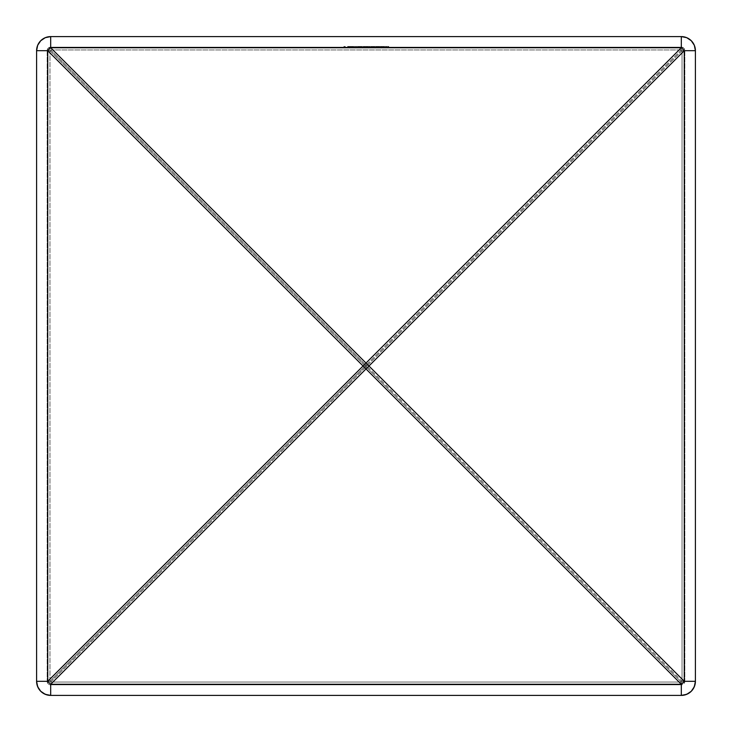 <?xml version="1.0" encoding="UTF-8"?>
<svg xmlns="http://www.w3.org/2000/svg" width="732" height="732" viewBox="0 0 732 732"><rect width="100%" height="100%" fill="white"/><g stroke="black" fill="none" stroke-linecap="round" stroke-linejoin="round"><path stroke-width="0.55" stroke-dasharray="3.66 2.75" d="M681.309 47.168L50.691 47.168L681.309 47.168L683.798 48.202L684.832 50.691L684.832 681.309L683.798 683.798L681.309 684.832L50.691 684.832L48.202 683.798L47.168 681.309L47.168 50.691L48.202 48.202L50.691 47.168L681.309 47.168L50.691 47.168L50.691 49.959L681.309 49.959L681.309 47.168A3.523 3.523 0 0 1 684.832 50.691L682.041 50.691L682.041 681.309L684.832 681.309L684.832 50.691A3.523 3.523 0 0 0 681.309 47.168L681.309 49.959L50.691 49.959L366 365.259L681.309 49.959A3.523 0.531 45 0 1 682.041 50.691L682.041 681.309L366.741 366L682.041 50.691L684.832 50.691A3.523 3.523 0 0 0 681.309 47.168M375.717 47.168L372.487 47.168L376.294 47.168L373.686 47.168L376.221 47.168L374.528 47.168L374.5 46.464L373.21 46.464L373.21 47.168L374.5 47.168L372.707 47.168L373.21 47.168L372.707 46.464L372.707 47.168L372.707 46.464L374.528 46.464L374.528 47.168L374.528 46.464L376.221 46.464L376.221 47.168L376.221 46.464L375.086 46.464L375.086 47.168L375.086 46.464L373.686 46.464L373.686 47.168L373.686 46.464L376.294 46.464L376.294 47.168L376.294 46.464L376.294 47.168L376.294 46.464L372.487 46.464L372.487 47.168L372.487 46.464L374.656 46.464L374.656 47.168L374.656 46.464L375.717 46.464L375.717 47.168L375.717 46.464L374.5 46.464L374.5 47.168L375.717 47.168M369.623 47.168L367.18 47.168L371.984 47.168L369.623 47.168L371.984 47.168L371.005 47.168L370.987 46.464L372.634 46.464L372.615 47.168L370.483 47.168L374.784 47.168L372.853 47.168L374.281 47.168L374.281 46.464L374.784 47.168L374.281 47.168L374.784 46.464L374.784 47.168L374.784 46.464L374.281 47.168L374.281 46.464L374.281 47.168L374.281 46.464L370.483 46.464L370.483 47.168L372.615 47.168L372.615 46.464L372.625 47.168L370.483 47.168L370.483 46.464L374.281 46.464L374.281 47.168L372.625 47.168L372.625 46.464L370.483 46.464L373.942 46.464L372.634 46.464L372.634 47.168L374.281 47.168L374.281 46.464L374.281 47.168L374.281 46.464L372.634 46.464L374.281 46.464L374.281 47.168L372.634 47.168L372.634 46.464L372.634 47.168L370.987 47.168L372.634 47.168L372.634 46.464L370.987 46.464L370.987 47.168L372.313 47.168L369.587 47.168L369.55 46.464L366.778 46.464L368.004 46.464L367.665 47.168L369.477 47.168L362.807 47.168L367.629 47.168L363.383 47.168L364.143 47.168L363.383 47.168L363.383 46.464L363.383 47.168L363.383 46.464L363.886 47.168L363.886 46.464L363.886 47.168L363.886 46.464L364.454 47.168L364.454 46.464L365.295 46.464L365.295 47.168L365.295 46.464L366.595 46.464L366.595 47.168L366.595 46.464L368.095 46.464L368.095 47.168L368.095 46.464L369.477 46.464L369.477 47.168L369.477 46.464L369.477 47.168L369.477 46.464L368.974 47.168L368.974 46.464L368.974 47.168L368.974 46.464L366.677 46.464L366.677 47.168L368.004 47.168L368.004 46.464L369.477 46.464L367.208 46.464L367.18 47.168L369.55 47.168L367.18 47.168L367.18 46.464L367.72 47.168L367.72 46.464L369.587 46.464L369.587 47.168L369.587 46.464L371.453 46.464L371.453 47.168L371.984 46.464L371.984 47.168L371.984 46.464L369.623 46.464L369.623 47.168L369.55 46.464L369.623 47.168M358.076 47.168L355.926 47.168L359.87 47.168L355.926 47.168L355.926 46.464L355.926 47.168L355.926 46.464L358.076 46.464L357.93 47.168L362.239 47.168L360.537 47.168L361.736 47.168L362.239 46.464L362.239 47.168L361.736 47.168L362.239 46.464L362.239 47.168L362.239 46.464L361.736 47.168L361.736 46.464L361.736 47.168L361.736 46.464L360.062 46.464L360.062 47.168L360.062 46.464L357.93 46.464L360.08 46.464L360.08 47.168L357.93 47.168L357.93 46.464L359.851 46.464L358.094 46.464L358.076 47.168L358.076 46.464L358.076 47.168L358.076 46.464L355.926 46.464L355.926 47.168L358.076 47.168M352.266 47.168L355.496 47.168L351.836 47.168L351.333 46.464L351.333 47.168L355.276 47.168L353.327 47.168L353.327 46.464L354.837 46.464L354.837 47.168L355.276 46.464L355.276 47.168L355.276 46.464L353.391 46.464L353.391 47.168L353.391 46.464L351.333 46.464L351.808 47.168L351.333 46.464L353.41 46.464L353.41 47.168L351.808 47.168L351.808 46.464L351.836 47.168L355.496 47.168L353.41 47.168L353.41 46.464L355.047 46.464L355.047 47.168L355.496 46.464L355.496 47.168L355.496 46.464L351.836 46.464L353.327 46.464L353.327 47.168L351.836 47.168L351.836 46.464L355.496 46.464L351.836 46.464L355.276 46.464L351.891 46.464L354.993 46.464L354.993 47.168L351.891 47.168L352.376 47.168L351.891 46.464L351.891 47.168L354.993 47.168L354.993 46.464L352.376 46.464L352.376 47.168L353.428 47.168L353.428 46.464L353.428 47.168L354.993 47.168L352.275 47.168L355.349 47.168L352.842 47.168L352.842 46.464L355.139 46.464L355.139 47.168L355.139 46.464L355.139 47.168L355.139 46.464L353.236 46.464L353.236 47.168L352.934 46.464L352.934 47.168L352.934 46.464L353.593 46.464L353.593 47.168L353.593 46.464L355.349 46.464L355.349 47.168L355.349 46.464L353.4 46.464L353.4 47.168L353.4 46.464L351.699 46.464L351.699 47.168L353.4 47.168L351.699 47.168L351.699 46.464L352.202 47.168L352.202 46.464L353.428 46.464L353.428 47.168L353.428 46.464L354.846 46.464L354.846 47.168L354.846 46.464L353.501 46.464L353.501 47.168L353.501 46.464L352.266 46.464L352.266 47.168L352.842 46.464L352.266 47.168M347.608 47.168L351.049 47.168L347.608 47.168L351.049 47.168L348.231 47.168L348.231 46.464L349.905 46.464L349.905 47.168L350.289 46.464L350.289 47.168L350.289 46.464L348.807 46.464L348.807 47.168L348.807 46.464L349.393 47.168L349.393 46.464L351.049 46.464L351.049 47.168L351.049 46.464L349.301 46.464L349.301 47.168L349.301 46.464L347.608 46.464L347.608 47.168L347.608 46.464L348.231 46.464L348.231 47.168L347.608 47.168M348.395 47.168L350.619 47.168L347.892 47.168L347.892 46.464L347.892 47.168L347.892 46.464L350.619 46.464L350.619 47.168L350.619 46.464L350.619 47.168L350.619 46.464L348.395 46.464L348.395 47.168L348.395 46.464L348.395 47.168L348.395 46.464L350.619 46.464L350.619 47.168L348.395 47.168L350.619 47.168L350.619 46.464L350.619 47.168L350.619 46.464L348.395 46.464L348.395 47.168L347.892 46.464L348.395 47.168M356.932 47.168L356.429 46.464L356.932 47.168M376.431 47.168L379.515 47.168L375.928 47.168L375.928 46.464L375.928 47.168L375.928 46.464L376.431 47.168L376.431 46.464L376.431 47.168L376.431 46.464L377.987 46.464L377.987 47.168L376.431 47.168L384.245 47.168L376.861 47.168L379.515 47.168L377.987 47.168L377.987 46.464L379.515 46.464L379.515 47.168L379.515 46.464L379.515 47.168L379.515 46.464L379.011 47.168L379.011 46.464L379.011 47.168L379.011 46.464L378.956 47.168L378.956 46.464L377.904 46.464L377.904 47.168L377.904 46.464L376.513 46.464L376.513 47.168L375.928 46.464L376.431 47.168M381.162 47.168L380.667 46.464L380.667 47.168L380.667 46.464L381.162 47.168L381.162 46.464L381.162 47.168L381.162 46.464L382.717 46.464L382.717 47.168L381.162 47.168L388.408 47.168L382.717 47.168L382.717 46.464L384.245 46.464L384.245 47.168L384.245 46.464L384.245 47.168L384.245 46.464L383.742 47.168L383.742 46.464L383.742 47.168L383.742 46.464L383.687 47.168L383.687 46.464L382.635 46.464L382.635 47.168L382.635 46.464L381.244 46.464L381.244 47.168L380.667 46.464L381.162 47.168M344.745 47.168L343.884 47.168L345.239 47.168L343.884 47.168L343.884 46.464L344.205 47.168L344.205 46.464L345.239 46.464L345.239 47.168L345.239 46.464L345.239 47.168L345.239 46.464L344.745 47.168L344.745 46.464L344.745 47.168L344.745 46.464L343.884 46.464L343.884 47.168L344.745 47.168M362.093 47.168L358.46 47.168L358.433 46.464L361.736 46.464L361.736 47.168L358.57 46.464L361.571 46.464L360.08 46.464L360.089 47.168L361.736 47.168L361.581 46.464L362.239 46.464L360.089 46.464L361.736 46.464L361.736 47.168L360.08 47.168L360.08 46.464L360.08 47.168L358.433 47.168L360.089 47.168L360.089 46.464L358.433 46.464L358.433 47.168L361.736 47.168L359.32 47.168L361.452 47.168L361.452 46.464L359.723 46.464L359.723 47.168L359.32 46.464L359.32 47.168L359.32 46.464L360.876 46.464L360.876 47.168L360.876 46.464L360.29 47.168L360.29 46.464L358.579 46.464L358.579 47.168L358.579 46.464L360.364 46.464L360.364 47.168L360.364 46.464L362.093 46.464L362.093 47.168L362.093 46.464L361.452 46.464L361.452 47.168L362.093 47.168M382.882 47.168L388.765 47.168L382.882 47.168L388.765 47.168L383.385 47.168L388.408 47.168L385.892 47.168L385.892 46.464L388.408 46.464L388.408 47.168L388.408 46.464L387.978 47.168L387.978 46.464L385.874 46.464L385.874 47.168L385.874 46.464L383.385 46.464L383.385 47.168L383.385 46.464L386.038 46.464L386.038 47.168L386.038 46.464L388.262 46.464L388.262 47.168L388.262 46.464L386.395 46.464L386.395 47.168L386.395 46.464L386.395 47.168L386.395 46.464L388.765 46.464L388.765 47.168L388.765 46.464L385.993 46.464L385.993 47.168L385.993 46.464L383.33 46.464L383.568 47.168L383.568 46.464L382.882 46.464L382.882 47.168L382.882 46.464L385.892 46.464L385.892 47.168L382.882 47.168M681.309 695.4L50.691 695.4L681.309 695.4A14.091 14.091 0 0 0 695.4 681.309L695.4 50.691L695.4 681.309M50.691 36.6L681.309 36.6L50.691 36.6A14.091 14.091 0 0 0 36.6 50.691L36.6 681.309L36.6 50.691M681.309 684.832L50.691 684.832L681.309 684.832L681.309 682.041L366 366.741L50.691 682.041L681.309 682.041L50.691 682.041L50.691 684.832L681.309 684.832A3.523 3.523 0 0 0 684.832 681.309A3.523 3.523 0 0 1 681.309 684.832L684.832 681.309L682.041 681.309L681.309 682.041L681.309 684.832M47.168 50.691L47.168 681.309L49.959 681.309L49.959 50.691L47.168 50.691L47.168 681.309L47.168 50.691A3.523 3.523 0 0 1 50.691 47.168A3.523 3.523 0 0 0 47.168 50.691L49.959 50.691L365.259 366L49.959 681.309L49.959 50.691L50.691 49.959L50.691 47.168L47.168 50.691M347.892 46.464L350.619 46.464L347.892 46.464M356.429 46.464L356.932 46.464L356.429 46.464M360.089 47.168L358.927 47.168L360.08 47.168L359.101 47.168L359.083 46.464L362.093 46.464L359.083 46.464L360.382 46.464L360.382 47.168L359.083 47.168L360.336 47.168L360.336 46.464L359.083 46.464L359.083 47.168L361.59 46.464L360.336 46.464L360.336 47.168L361.59 47.168L361.59 46.464L361.59 47.168L360.098 47.168M366.677 47.168L366.183 46.464L366.677 47.168M366.183 47.168L366.183 46.464L366.183 47.168L366.183 46.464L365.204 46.464L365.204 47.168L366.183 47.168M363.886 47.168L365.204 47.168L365.204 46.464L363.886 46.464L363.886 47.168L363.383 46.464L363.886 47.168M363.383 46.464L366.769 46.464L363.383 46.464M372.634 47.168L374.281 47.168L372.634 47.168M375.928 46.464L379.515 46.464L375.928 46.464M380.667 46.464L383.321 46.464L380.667 46.464M344.205 46.464L345.239 46.464L344.205 46.464M349.905 46.464L347.608 46.464L349.905 46.464M350.546 46.464L348.112 46.464L350.546 46.464L349.283 46.464L349.283 47.168L350.546 47.168L350.546 46.464L350.546 47.168L349.329 47.168L349.329 46.464L350.546 46.464M349.329 47.168L348.112 47.168L348.112 46.464L350.546 47.168L349.283 47.168L349.283 46.464L348.112 46.464L348.112 47.168L349.329 47.168M355.139 46.464L351.699 46.464L355.139 46.464M355.926 46.464L358.076 46.464L355.926 46.464M362.807 47.168L364.682 47.168L364.682 46.464L362.807 46.464L362.807 47.168L362.807 46.464L364.682 46.464L364.682 47.168L362.807 47.168M366.613 47.168L364.682 47.168L364.682 46.464L366.613 46.464L366.613 47.168L366.613 46.464L364.682 46.464L364.682 47.168L366.613 47.168M362.807 46.464L366.613 46.464L362.807 46.464M364.692 46.464L366.11 46.464L363.31 46.464L364.692 46.464L363.31 46.464L363.31 47.168L364.692 47.168L364.692 46.464L364.692 47.168L366.11 47.168L366.11 46.464L364.692 46.464L366.11 46.464L366.11 47.168L365.899 46.464L365.899 47.168L364.692 47.168L364.692 46.464L364.692 47.168L363.31 47.168L363.31 46.464L364.692 46.464M366.11 47.168L363.31 47.168L366.11 47.168M367.18 46.464L371.984 46.464L367.18 46.464M373.21 46.464L376.294 46.464L373.21 46.464M379.588 47.168L379.515 46.464L379.588 47.168L379.588 46.464L382.168 46.464L382.168 47.168L379.588 47.168M381.619 47.168L382.168 46.464L381.619 47.168L381.619 46.464L380.796 46.464L380.796 47.168L381.619 47.168M378.261 47.168L380.796 47.168L380.796 46.464L378.261 46.464L378.261 47.168L378.261 46.464L377.41 46.464L377.41 47.168L378.261 47.168M376.861 47.168L377.41 47.168L376.861 46.464L376.861 47.168L376.861 46.464L379.515 46.464L379.515 47.168L376.861 47.168M379.588 46.464L376.861 46.464L379.588 46.464M380.53 46.464L378.536 46.464L380.53 46.464L379.542 46.464L379.542 47.168L380.53 47.168L380.53 46.464L380.53 47.168L378.536 47.168L378.536 46.464L380.53 46.464M378.536 47.168L379.542 47.168L379.542 46.464L378.536 46.464L378.536 47.168L380.53 47.168L378.536 47.168M388.408 46.464L382.882 46.464L388.408 46.464M36.6 681.309A14.091 14.091 0 0 0 50.691 695.4M695.4 50.691A14.091 14.091 0 0 0 681.309 36.6M47.168 681.309A3.523 3.523 0 0 0 50.691 684.832A3.523 3.523 0 0 1 47.168 681.309A3.523 3.523 0 0 0 50.691 684.832L50.691 682.041A3.523 0.531 -135 0 1 49.959 681.309L47.168 681.309M49.959 681.309A3.523 0.531 45 0 0 50.691 682.041L366 366.741A3.523 0.531 -135 0 1 365.259 366L49.959 681.309M681.309 682.041A3.523 0.531 -45 0 0 682.041 681.309L366.741 366A3.523 0.531 135 0 1 366 366.741L681.309 682.041M682.041 50.691A3.523 0.531 -135 0 0 681.309 49.959L366 365.259A3.523 0.531 45 0 1 366.741 366L682.041 50.691M366 366.741A3.523 0.531 -45 0 0 366.741 366A3.523 0.531 -135 0 0 366 365.259A3.523 0.531 135 0 0 365.259 366A3.523 0.531 45 0 0 366 366.741M50.691 49.959A3.523 0.531 135 0 0 49.959 50.691L365.259 366A3.523 0.531 -45 0 1 366 365.259L50.691 49.959"/><path stroke-width="1.1" d="M50.691 695.4L681.309 695.4L686.698 694.329L691.273 691.273L694.329 686.698L695.4 681.309L695.4 50.691L684.255 50.691L684.255 681.309L695.4 681.309L695.4 50.691L694.329 45.302L691.273 40.727L686.698 37.671L681.309 36.6L50.691 36.6L45.302 37.671L40.727 40.727L37.671 45.302L36.6 50.691L36.6 681.309L47.745 681.309L47.745 50.691L36.6 50.691L36.6 681.309L37.671 686.698L40.727 691.273L45.302 694.329L50.691 695.4L681.309 695.4L681.309 684.255L366 368.946L50.691 684.255L681.309 684.255L50.691 684.255L50.691 695.4A14.091 14.091 0 0 1 36.6 681.309C37.433 689.864 42.136 694.567 50.691 695.4L50.691 684.255L47.745 681.309L47.745 50.691L363.054 366L47.745 681.309L36.6 681.309M681.309 36.6L681.309 47.745L50.691 47.745L366 363.054L681.309 47.745L682.8 49.2L684.255 50.691L684.255 681.309L368.946 366L684.255 50.691L695.4 50.691A14.091 14.091 0 0 0 681.309 36.6L50.691 36.6L50.691 47.745L681.309 47.745L681.309 36.6A14.091 14.091 0 0 1 695.4 50.691M36.6 50.691A14.091 14.091 0 0 1 50.691 36.6A14.091 14.091 0 0 0 36.6 50.691L47.745 50.691L50.691 47.745L50.691 36.6M363.054 366L47.745 681.309A14.091 2.104 45 0 0 50.691 684.255L366 368.946L363.054 366L366 363.054L50.691 47.745A14.091 2.104 135 0 0 47.745 50.691L366 368.946L684.255 50.691A14.091 2.104 -135 0 0 681.309 47.745L366 363.054L368.946 366L366 363.054L363.054 366M684.255 681.309L368.946 366L366 368.946L681.309 684.255A14.091 2.104 -45 0 0 684.255 681.309L681.309 684.255L681.309 695.4C689.864 694.567 694.567 689.864 695.4 681.309L684.255 681.309M695.4 681.309A14.091 14.091 0 0 1 681.309 695.4"/></g></svg>
